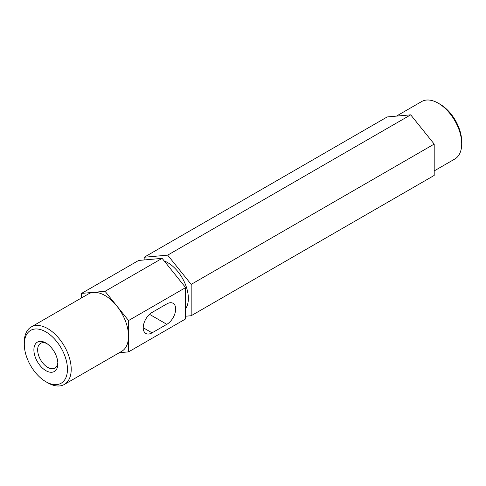 <?xml version="1.0" encoding="UTF-8"?>
<svg xmlns="http://www.w3.org/2000/svg" width="486" height="486" viewBox="0 0 486 486"><rect width="100%" height="100%" fill="white"/><g stroke="black" fill="none" stroke-linecap="round" stroke-linejoin="round"><path stroke-width="0.73" d="M440.122 104.277L438.244 103.19L440.122 104.277A30.515 17.617 60 0 1 461.7 141.651L461.7 143.82A33.17 19.154 -120 0 0 438.244 103.19L438.244 103.19A33.17 19.154 -120 0 0 421.66 101.55L396.424 116.118M434.198 170.914L454.829 159.007A33.17 19.154 -120 0 0 461.7 143.82M45.878 370.648A16.949 9.787 60 0 1 33.892 349.89A16.949 9.787 60 0 1 45.878 342.97L45.878 342.97A16.949 9.787 60 0 1 57.864 363.728A16.949 9.787 60 0 1 45.878 370.648M46.856 343.578A14.294 8.25 -120 0 0 40.611 343.347A14.294 8.25 -120 0 0 38.418 354.798A14.294 8.25 -120 0 0 47.756 367.392A14.294 8.25 -120 0 0 54.9 368.102A14.294 8.25 -120 0 0 57.822 362.574M47.756 382.81L45.878 381.723A30.515 17.617 -120 0 0 67.451 369.263A30.515 17.617 -120 0 0 45.878 331.895A30.515 17.617 -120 0 0 24.3 344.349A30.515 17.617 -120 0 0 45.878 381.723L47.756 382.81A33.17 19.154 60 0 0 64.34 384.45L121.646 351.366A33.17 19.154 -120 0 0 126.731 324.788A33.17 19.154 -120 0 0 105.055 295.555A33.17 19.154 -120 0 0 88.47 293.915L31.171 326.993A33.17 19.154 60 0 1 47.756 328.639A33.17 19.154 60 0 1 69.425 357.872A33.17 19.154 60 0 1 64.34 384.45M164.207 260.946A29.251 16.889 60 0 1 188.355 298.434A29.251 16.889 60 0 1 185.628 308.707M152.063 332.843L166.826 324.32A12.496 7.217 120 0 0 174.99 313.312A12.496 7.217 120 0 0 173.077 303.294A12.496 7.217 120 0 0 166.826 303.914L152.063 312.437A12.496 7.217 120 0 0 143.899 323.451A12.496 7.217 120 0 0 145.818 333.463A12.496 7.217 120 0 0 152.063 332.843L143.23 327.74M185.628 316.222L191.174 315.73L434.198 175.422L434.198 144.081L410.7 114.842L387.196 116.944L144.166 257.252L144.166 259.961M191.174 315.73L191.174 284.389L434.198 144.081M191.174 284.389L167.67 255.15L410.7 114.842M167.67 255.15L144.166 257.252M81.557 293.404L138.619 260.453L162.124 258.358L185.628 287.597L185.628 318.931L128.559 351.876L128.559 320.541L105.055 291.302L81.557 293.404L81.557 297.906M24.3 344.349L24.3 342.18A33.17 19.154 60 0 1 31.171 326.993M119.331 352.702L128.559 351.876M105.055 291.302L162.124 258.358M128.559 320.541L185.628 287.597M149.524 314.333L166.826 324.32"/></g></svg>
